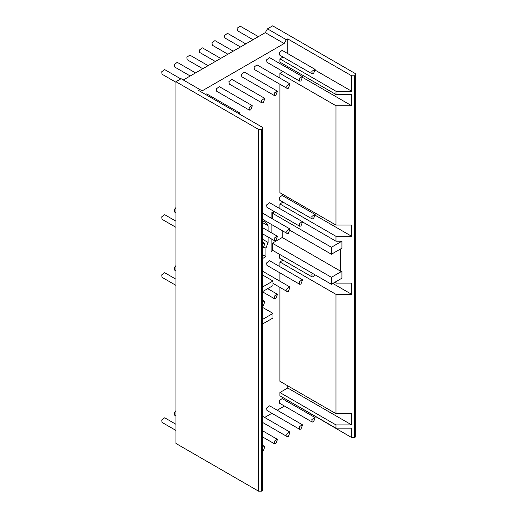 <?xml version="1.0" encoding="UTF-8"?>
<svg xmlns="http://www.w3.org/2000/svg" width="517" height="517" viewBox="0 0 517 517"><rect width="100%" height="100%" fill="white"/><g stroke="black" fill="none" stroke-linecap="round" stroke-linejoin="round"><path stroke-width="0.78" d="M313.496 421.911L312.165 422.046L311.867 419.591L314.834 417.426L315.131 417.704L313.496 421.911M265.124 214.633L265.912 214.18L265.912 215.091M262.455 220.662L265.912 222.659L268.11 225.787L268.11 230.866M265.912 221.244L265.912 222.659M262.455 222.523L268.11 225.787M262.455 239.203L268.11 242.467L265.912 248.134L265.912 256.613L262.455 258.61M268.11 237.025L268.11 242.467M264.097 247.087L265.912 248.134M262.455 254.623L265.912 256.613M237.82 113.087L239.449 112.764L239.978 114.335M205.159 94.23L206.781 93.907L239.449 112.764M250.68 109.992L249.343 110.127L249.045 107.672L252.012 105.507L252.309 105.785L250.68 109.992M249.343 110.127L216.681 91.263L216.377 88.814L219.344 86.649L252.012 105.507M263.243 102.741L261.912 102.87L261.608 100.421L264.575 98.256L264.872 98.534L263.243 102.741M261.912 102.87L229.244 84.013L228.941 81.557L231.907 79.398L264.575 98.256M262.455 244.114L264.575 243.333L264.872 243.61L263.243 247.817L262.455 248.076M262.455 302.148L264.575 301.366L264.872 301.644L263.243 305.851L262.455 306.103M262.455 447.224L264.575 446.442L264.872 446.72L263.243 450.927L262.455 451.186M275.807 95.483L274.475 95.619L274.172 93.163L277.138 91.005L277.442 91.283L275.807 95.483M274.475 95.619L241.807 76.762L241.51 74.306L244.47 72.141L277.138 91.005M275.807 240.567L274.475 240.696L274.172 238.24L277.138 236.082L277.442 236.359L275.807 240.567L276.369 240.89M275.807 298.593L274.475 298.729L274.172 296.273L277.138 294.108L277.442 294.386L275.807 298.593M275.807 443.676L274.475 443.806L274.172 441.35L277.138 439.192L277.442 439.469L275.807 443.676M288.37 88.233L287.038 88.362L286.741 85.912L289.701 83.748L290.005 84.025L288.37 88.233M287.038 88.362L254.37 69.504L254.073 67.048L257.039 64.89L289.701 83.748M288.37 233.309L287.038 233.445L286.741 230.989L289.701 228.824L290.005 229.102L288.37 233.309M288.37 291.342L287.038 291.472L286.741 289.022L289.701 286.857L290.005 287.135L288.37 291.342M288.37 436.419L287.038 436.555L286.741 434.099L289.701 431.934L290.005 432.212L288.37 436.419M300.933 80.982L299.601 81.111L299.304 78.655L302.264 76.497L302.568 76.775L300.933 80.982M299.601 81.111L266.934 62.253L266.636 59.798L269.603 57.633L302.264 76.497M300.933 226.058L299.601 226.188L299.304 223.738L302.264 221.573L302.568 221.851L300.933 226.058M299.601 226.188L266.934 207.33L266.636 204.874L269.603 202.716L302.264 221.573M300.933 284.085L299.601 284.221L299.304 281.765L302.264 279.607L302.568 279.884L300.933 284.085M299.601 284.221L266.934 265.363L266.636 262.907L269.603 260.742L302.264 279.607M300.933 429.168L299.601 429.297L299.304 426.842L302.264 424.683L302.568 424.961L300.933 429.168M299.601 429.297L266.934 410.44L266.636 407.984L269.603 405.819L302.264 424.683M313.496 73.724L312.165 73.86L311.867 71.404L314.834 69.239L315.131 69.517L313.496 73.724M312.165 73.86L279.497 54.996L279.199 52.547L282.166 50.382L314.834 69.239M313.496 218.801L312.165 218.937L311.867 216.481L314.834 214.316L315.131 214.594L313.496 218.801M312.165 218.937L279.497 200.073L279.199 197.623L282.166 195.458L314.834 214.316M315.105 274.863L313.496 276.834L312.165 276.963L311.867 274.514L312.52 273.364M312.165 276.963L279.497 258.106L279.199 255.65L279.852 254.506M340.671 248.89L340.671 271.231L282.243 237.503L272.349 243.21L272.349 250.176L331.403 284.272L331.403 277.306L341.924 271.231L341.924 278.191L331.403 284.272M272.349 243.21L331.403 277.306M340.671 271.231L341.924 271.231M334.699 282.366L335.96 283.09L335.96 281.642M335.96 283.09L351.663 283.09L351.663 294.335L332.819 283.452M351.663 294.335L335.96 294.335L279.891 261.964L283.038 260.148M335.96 294.335L335.96 413.658L279.891 381.294L279.891 287.349M279.891 281.19L279.891 272.84M279.891 266.682L279.891 261.964M335.96 413.658L351.663 413.658L351.663 424.903L335.96 424.903L279.891 392.532L287.743 388.002L287.743 385.824M287.743 388.002L351.663 424.903M335.96 424.903L335.96 428.166L279.891 395.796L279.891 392.532M335.96 428.166L351.663 428.166L351.663 437.563L287.743 400.332M262.455 319.467L272.982 313.392L262.455 307.318M272.982 313.392L272.982 318L262.455 324.075M262.455 287.077L272.982 281.002L272.982 285.61L262.455 291.685M180.788 78.894L164.69 69.601L161.724 71.766L162.028 74.222L175.922 82.242M175.922 221.166L164.69 214.684L161.724 216.843L162.028 219.298L175.922 227.318M175.922 279.199L164.69 272.711L161.724 274.876L162.028 277.332L175.922 285.352M175.922 424.276L164.69 417.788L161.724 419.953L162.028 422.408L175.922 430.428M195.549 72.91L177.253 62.35L174.287 64.515L174.591 66.964L190.217 75.986M175.922 207.563L174.287 209.592L174.591 212.041L175.922 212.817M175.922 265.589L174.287 267.619L174.591 270.074L175.922 270.843M175.922 410.666L174.287 412.702L174.591 415.151L175.922 415.92M208.112 65.659L189.817 55.093L186.857 57.258L187.154 59.714L202.78 68.735M220.675 58.402L202.38 47.842L199.42 50.007L199.717 52.456L215.343 61.484M233.238 51.151L214.949 40.591L211.983 42.749L212.28 45.205L227.913 54.227M245.808 43.9L227.512 33.334L224.546 35.499L224.843 37.948L240.476 46.976M258.371 36.642L240.075 26.083L237.109 28.241L237.413 30.697L253.039 39.719M183.302 79.98L265.286 32.649L267.483 28.842L272.666 25.85L355.276 73.543L355.276 75.359L354.488 75.812L351.663 75.812L351.663 91.225L335.96 91.225L279.891 58.854L283.038 57.038M351.663 437.563L354.488 437.563L355.276 437.111L355.276 75.359M175.922 81.705L175.922 443.457L258.532 491.15L261.673 491.15L262.455 490.698L262.455 128.946L261.673 129.399L258.532 129.399L175.922 81.705L181.105 78.713L199.95 89.59L198.534 90.41L262.455 127.311L262.455 128.946M261.673 491.15L261.673 129.399M258.532 491.15L258.532 129.399M267.483 28.842L286.328 39.725L284.13 43.531L202.147 90.863L199.95 89.59M265.286 32.649L284.13 43.531M262.455 274.928L272.982 281.002M264.652 417.471L271.884 413.296M277.215 410.22L283.503 406.588L283.975 405.767M286.515 401.366L287.743 400.662M354.488 437.563L354.488 75.812M287.743 53.6L287.743 38.904L351.663 75.812M287.743 38.904L286.328 39.725M315.376 70.273L351.663 91.225M335.96 91.225L335.96 94.488L279.891 62.118L279.891 58.854M335.96 94.488L351.663 94.488L351.663 105.733L335.96 105.733L279.891 73.362L283.038 71.546M287.743 68.108L287.743 66.654M302.813 77.531L351.663 105.733M279.891 84.239L279.891 192.692L335.96 225.057L335.96 105.733M279.891 78.08L279.891 73.362M335.96 225.057L351.663 225.057L351.663 236.301L315.376 215.356M287.743 198.677L287.743 197.223M351.663 236.301L335.96 236.301L279.891 203.931L283.038 202.115M302.632 221.961L335.96 241.2L335.96 236.301M279.413 208.377L279.891 208.105L279.891 203.931M279.891 208.105L279.891 208.829M331.403 247.275L341.924 241.2L341.924 248.16L331.403 254.241L331.403 247.275L272.349 213.178L272.349 218.807M331.403 254.241L290.224 230.466M274.714 211.821L272.349 213.178M335.96 241.2L341.924 241.2M282.243 237.503L282.243 230.679M272.982 250.538L271.095 251.63L271.095 238.744M271.095 232.592L271.095 224.236M271.095 218.084L271.095 213.178L274.081 211.453M312.165 422.046L279.497 403.182L279.199 400.733L282.166 398.568L314.834 417.426M262.455 242.111L264.575 243.333M262.455 300.144L264.575 301.366M262.455 445.221L264.575 446.442M262.455 233.762L274.475 240.696M262.455 227.603L277.138 236.082M262.455 291.788L274.475 298.729M267.696 288.66L277.138 294.108M262.455 436.865L274.475 443.806M262.455 430.713L277.138 439.192M262.455 219.253L287.038 233.445M262.455 213.094L289.701 228.824M272.982 283.355L287.038 291.472M262.455 271.128L289.701 286.857M262.455 422.363L287.038 436.555M262.455 416.204L289.701 431.934"/></g></svg>
